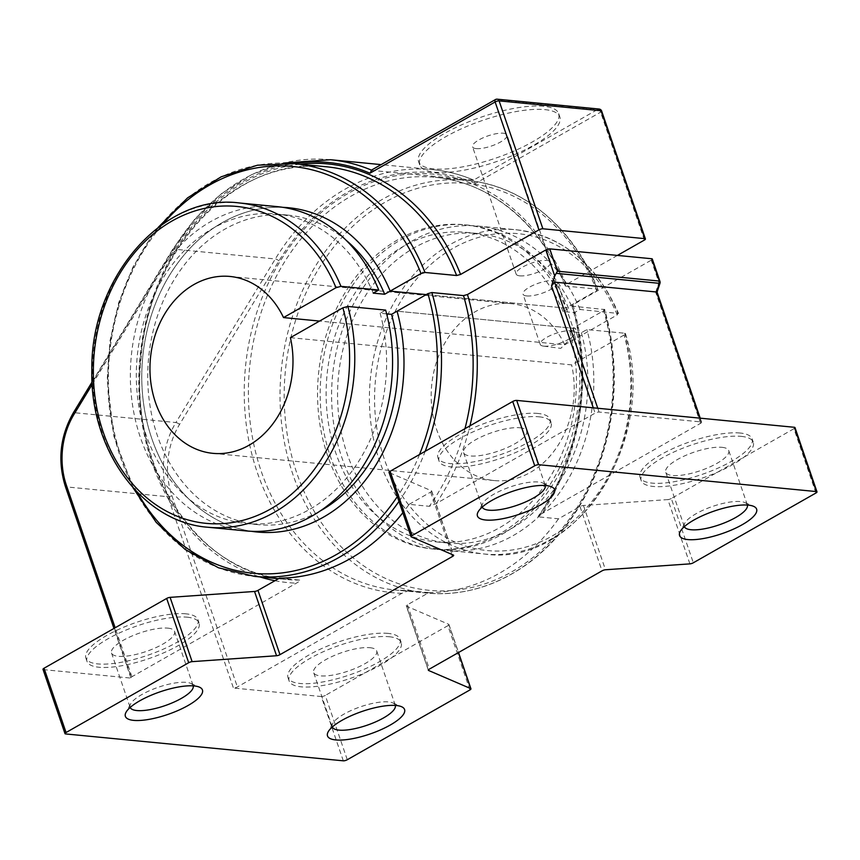 <?xml version="1.0" encoding="UTF-8"?>
<svg xmlns="http://www.w3.org/2000/svg" width="860" height="860" viewBox="0 0 860 860"><rect width="100%" height="100%" fill="white"/><g stroke="black" fill="none" stroke-linecap="round" stroke-linejoin="round"><path stroke-width="0.64" stroke-dasharray="4.3 3.22" d="M544.799 109.618A74.046 21.736 -18.9 0 1 559.838 116.938A74.046 21.736 -18.9 0 1 496.833 161.486A74.046 21.736 -18.9 0 1 419.734 164.905A74.046 21.736 -18.9 0 1 463.207 127.979A74.046 21.736 -18.9 0 1 544.799 109.618M543.649 106.264A74.046 21.736 161.1 0 0 462.067 124.635A74.046 21.736 161.1 0 0 418.594 161.551A74.046 21.736 161.1 0 0 495.683 158.143A74.046 21.736 161.1 0 0 558.688 113.584A74.046 21.736 161.1 0 0 543.649 106.264M476.257 148.619A18.21 5.343 -18.9 0 1 472.559 146.813A18.21 5.343 -18.9 0 1 488.061 135.858A18.21 5.343 -18.9 0 1 507.013 135.02A18.21 5.343 -18.9 0 1 496.327 144.104A18.21 5.343 -18.9 0 1 476.257 148.619M617.416 255.42L566.063 284.649L565.611 286.079L597.249 289.132L596.808 290.562L565.945 308.127L426.227 294.604L568.578 308.385L563.063 311.524L574.491 312.621L580.005 309.482L618.534 313.491M290.4 337.668L571.62 364.887L624.113 335.013L624.672 333.228L586.885 329.573L581.371 332.712L569.943 331.605L575.458 328.466L397.051 311.202L572.824 328.219L603.677 310.654L604.129 309.224A207.325 166.442 95.5 0 1 426.915 593.077A207.325 166.442 95.5 0 1 281.22 370.681A207.325 166.442 95.5 0 1 466.862 180.353A207.325 166.442 95.5 0 1 597.249 289.132L597.84 289.422M565.02 285.789L565.611 286.079A207.325 166.442 -84.5 0 0 435.224 177.3A207.325 166.442 -84.5 0 0 249.583 367.618A207.325 166.442 -84.5 0 0 395.277 590.014A207.325 166.442 -84.5 0 0 408.661 590.637L428.882 592.594L407.371 604.827A2.967 0.871 161.1 0 0 406.329 605.956A2.967 0.871 161.1 0 0 406.554 606.171L448.716 624.317L458.401 652.6M519.827 275.856A18.21 5.343 161.1 0 0 539.886 271.33A18.21 5.343 161.1 0 0 550.572 262.257A18.21 5.343 161.1 0 0 531.62 263.096A18.21 5.343 161.1 0 0 516.129 274.05A18.21 5.343 161.1 0 0 519.827 275.856M343.323 760.82L321.307 696.536L233.425 688.021A2.967 0.871 161.1 0 0 237.381 686.946L401.835 593.346L408.661 590.637L395.277 590.014L426.915 593.077C462.261 596.163 495.586 586.563 526.9 564.278C556.474 542.574 579.21 512.925 595.099 475.311C616.91 420.755 620.125 365.511 604.741 309.557L572.491 306.16L572.932 304.741L651.267 260.161A2.967 0.871 161.1 0 0 652.31 259.032M689.892 563.87L667.887 499.585L583.446 505.487A2.967 0.871 161.1 0 0 580.016 506.572L558.516 518.806L538.295 516.849A207.325 166.442 -84.5 0 0 572.491 306.16L571.889 305.859C592.68 375.003 579.156 459.315 538.145 516.333L538.295 516.849C538.081 516.086 539.188 515.075 541.606 513.796L700.567 423.335A2.967 0.871 161.1 0 0 701.609 422.206A2.967 0.871 161.1 0 0 701.008 421.916L599.065 412.048A2.967 0.871 161.1 0 0 595.099 413.133L436.149 503.594L429.323 506.303L409.113 504.347A207.325 166.442 95.5 0 1 402.846 512.711M526.696 295.937A18.21 5.343 -18.9 0 1 522.998 294.142A18.21 5.343 -18.9 0 1 538.5 283.187A18.21 5.343 -18.9 0 1 557.452 282.349A18.21 5.343 -18.9 0 1 546.766 291.422A18.21 5.343 -18.9 0 1 526.696 295.937M251.485 531.308A162.895 130.774 95.5 0 1 142.706 357.276A162.895 130.774 95.5 0 1 282.843 207.335A162.895 130.774 -84.5 0 0 142.706 357.276A162.895 130.774 -84.5 0 0 251.485 531.308M279.478 578.135L299.688 580.091C299.904 580.855 298.796 581.865 296.377 583.144L131.924 676.734A2.967 0.871 161.1 0 0 130.881 677.863A2.967 0.871 161.1 0 0 131.483 678.153L43.602 669.65L65.607 733.935M543.896 346.161A18.21 5.343 -18.9 0 1 543.498 346.118A18.21 5.343 -18.9 0 1 540.198 344.365A18.21 5.343 -18.9 0 1 555.689 333.411A18.21 5.343 -18.9 0 1 574.652 332.573A18.21 5.343 -18.9 0 1 573.115 335.981A18.21 5.343 -18.9 0 1 543.896 346.161M332.293 727.001A33.325 9.782 -18.9 0 1 332.229 726.818A33.325 9.782 -18.9 0 1 332.777 723.453A33.325 9.782 -18.9 0 1 356.491 708.253A33.325 9.782 -18.9 0 1 388.505 701.932A33.325 9.782 -18.9 0 1 392.773 702.91A33.325 9.782 -18.9 0 1 395.277 705.232A33.325 9.782 -18.9 0 1 395.331 705.426M369.929 647.698A33.325 9.782 -18.9 0 1 376.702 650.988A33.325 9.782 -18.9 0 1 348.343 671.037A33.325 9.782 -18.9 0 1 313.653 672.574A33.325 9.782 -18.9 0 1 333.218 655.965A33.325 9.782 -18.9 0 1 369.929 647.698M684.356 526.642A33.325 9.782 -18.9 0 1 684.28 526.449A33.325 9.782 -18.9 0 1 684.829 523.084A33.325 9.782 -18.9 0 1 708.554 507.894A33.325 9.782 -18.9 0 1 740.557 501.573A33.325 9.782 -18.9 0 1 744.835 502.541A33.325 9.782 -18.9 0 1 747.329 504.863A33.325 9.782 -18.9 0 1 747.383 505.056M721.991 447.329A33.325 9.782 -18.9 0 1 728.753 450.629A33.325 9.782 -18.9 0 1 700.405 470.667A33.325 9.782 -18.9 0 1 665.715 472.204A33.325 9.782 -18.9 0 1 685.28 455.596A33.325 9.782 -18.9 0 1 721.991 447.329M482.223 507.077A33.325 9.782 -18.9 0 1 482.148 506.884A33.325 9.782 -18.9 0 1 482.707 503.519A33.325 9.782 -18.9 0 1 506.422 488.329A33.325 9.782 -18.9 0 1 538.424 482.008A33.325 9.782 -18.9 0 1 542.703 482.987A33.325 9.782 -18.9 0 1 545.197 485.298A33.325 9.782 -18.9 0 1 545.261 485.491M519.859 427.764A33.325 9.782 -18.9 0 1 526.632 431.064A33.325 9.782 -18.9 0 1 498.273 451.113A33.325 9.782 -18.9 0 1 463.583 452.65A33.325 9.782 -18.9 0 1 483.148 436.031A33.325 9.782 -18.9 0 1 519.859 427.764M130.172 707.447A33.325 9.782 -18.9 0 1 130.096 707.253A33.325 9.782 -18.9 0 1 130.645 703.888A33.325 9.782 -18.9 0 1 154.359 688.699A33.325 9.782 -18.9 0 1 186.373 682.378A33.325 9.782 -18.9 0 1 190.641 683.345A33.325 9.782 -18.9 0 1 193.145 685.667A33.325 9.782 -18.9 0 1 193.199 685.861M167.797 628.133A33.325 9.782 -18.9 0 1 174.569 631.423A33.325 9.782 -18.9 0 1 146.221 651.471A33.325 9.782 -18.9 0 1 111.52 653.009A33.325 9.782 -18.9 0 1 131.085 636.4A33.325 9.782 -18.9 0 1 167.797 628.133M539.112 416.81A59.233 17.393 -18.9 0 1 551.142 422.668A59.233 17.393 -18.9 0 1 500.735 458.305A59.233 17.393 -18.9 0 1 439.062 461.046A59.233 17.393 -18.9 0 1 473.838 431.505A59.233 17.393 -18.9 0 1 539.112 416.81M537.962 413.456A59.233 17.393 161.1 0 0 472.699 428.151A59.233 17.393 161.1 0 0 437.912 457.692A59.233 17.393 161.1 0 0 499.596 454.962A59.233 17.393 161.1 0 0 550.002 419.315A59.233 17.393 161.1 0 0 537.962 413.456M741.245 436.375A59.233 17.393 -18.9 0 1 753.274 442.233A59.233 17.393 -18.9 0 1 702.867 477.87A59.233 17.393 -18.9 0 1 641.195 480.6A59.233 17.393 -18.9 0 1 675.971 451.07A59.233 17.393 -18.9 0 1 741.245 436.375M740.095 433.021A59.233 17.393 161.1 0 0 674.831 447.716A59.233 17.393 161.1 0 0 640.044 477.257A59.233 17.393 161.1 0 0 701.717 474.526A59.233 17.393 161.1 0 0 752.134 438.879A59.233 17.393 161.1 0 0 740.095 433.021M187.05 617.179A59.233 17.393 -18.9 0 1 199.09 623.038A59.233 17.393 -18.9 0 1 148.683 658.674A59.233 17.393 -18.9 0 1 87.01 661.404A59.233 17.393 -18.9 0 1 121.787 631.874A59.233 17.393 -18.9 0 1 187.05 617.179M185.91 613.825A59.233 17.393 161.1 0 0 120.636 628.52A59.233 17.393 161.1 0 0 85.86 658.061A59.233 17.393 161.1 0 0 147.533 655.331A59.233 17.393 161.1 0 0 197.94 619.684A59.233 17.393 161.1 0 0 185.91 613.825M389.182 636.733A59.233 17.393 -18.9 0 1 401.222 642.592A59.233 17.393 -18.9 0 1 350.815 678.239A59.233 17.393 -18.9 0 1 289.132 680.97A59.233 17.393 -18.9 0 1 323.919 651.428A59.233 17.393 -18.9 0 1 389.182 636.733M388.043 633.39A59.233 17.393 161.1 0 0 322.769 648.085A59.233 17.393 161.1 0 0 287.992 677.626A59.233 17.393 161.1 0 0 349.665 674.885A59.233 17.393 161.1 0 0 400.072 639.249A59.233 17.393 161.1 0 0 388.043 633.39M43 669.359A2.967 0.871 161.1 0 0 43.602 669.65M321.307 696.536A2.967 0.871 161.1 0 0 325.273 695.45L347.279 759.735M469.904 689.946L447.899 625.661L325.273 695.45M447.899 625.661A2.967 0.871 161.1 0 0 448.941 624.532A2.967 0.871 161.1 0 0 448.716 624.317M815.957 492.995L793.941 428.71A2.967 0.871 161.1 0 0 794.995 427.581M793.941 428.71L671.316 498.499L693.321 562.784M667.887 499.585A2.967 0.871 161.1 0 0 671.316 498.499M409.113 504.347L430.623 492.113A2.967 0.871 161.1 0 0 431.666 490.985A2.967 0.871 161.1 0 0 431.44 490.77L389.268 472.624L411.284 536.909M700.567 423.335L655.707 292.314L657.072 292.12M371.058 170.345L473.602 180.073L597.926 109.317A2.967 2.376 95.5 0 1 599.13 109.048M601.645 111.037A2.967 0.871 -18.9 0 1 600.603 112.165L475.397 183.427L473.914 180.159C460.508 174.494 446.673 170.979 432.419 169.581A214.731 172.387 95.5 0 1 473.602 180.073M428.882 592.594A207.325 166.442 -84.5 0 0 558.516 518.806M572.824 328.219A162.895 130.774 95.5 0 1 432.945 549.024A162.895 130.774 95.5 0 1 318.479 374.283A162.895 130.774 95.5 0 1 464.335 224.75A162.895 130.774 95.5 0 1 565.945 308.127M625.424 333.615L624.672 333.228A162.895 130.774 95.5 0 1 484.803 554.044A162.895 130.774 95.5 0 1 370.327 379.303A162.895 130.774 95.5 0 1 516.183 229.77A162.895 130.774 95.5 0 1 617.792 313.147L617.233 314.921L564.74 344.796L319.565 321.07M386.635 313.868L380.12 313.233L385.635 310.094M564.74 344.796A88.849 71.337 -84.5 0 0 511.248 303.677A88.849 71.337 -84.5 0 0 431.688 385.248A88.849 71.337 -84.5 0 0 494.135 480.557A88.849 71.337 -84.5 0 0 571.62 364.887M277.146 206.626A162.895 130.774 -84.5 0 0 131.29 356.169A162.895 130.774 -84.5 0 0 245.756 530.91M373.24 293.142A155.488 124.829 -84.5 0 0 276.436 214A155.488 124.829 -84.5 0 0 137.202 356.739A155.488 124.829 -84.5 0 0 246.476 523.536A155.488 124.829 -84.5 0 0 380.12 313.233M346.15 240.284A155.488 124.829 -84.5 0 0 287.853 215.107A155.488 124.829 -84.5 0 0 148.629 357.846A155.488 124.829 -84.5 0 0 257.903 524.643A155.488 124.829 -84.5 0 0 319.942 511.109M568.578 308.385A162.895 130.774 -84.5 0 0 466.969 224.998A162.895 130.774 -84.5 0 0 321.113 374.541A162.895 130.774 -84.5 0 0 435.59 549.282A162.895 130.774 -84.5 0 0 575.458 328.466M580.005 309.482A162.895 130.774 -84.5 0 0 478.396 226.105A162.895 130.774 -84.5 0 0 332.54 375.648A162.895 130.774 -84.5 0 0 447.006 550.389A162.895 130.774 -84.5 0 0 586.885 329.573M574.491 312.621A155.488 124.829 -84.5 0 0 477.687 233.479A155.488 124.829 -84.5 0 0 338.453 376.218A155.488 124.829 -84.5 0 0 447.727 543.015A155.488 124.829 -84.5 0 0 581.371 332.712M563.063 311.524A155.488 124.829 -84.5 0 0 466.26 232.372A155.488 124.829 -84.5 0 0 327.026 375.111A155.488 124.829 -84.5 0 0 436.3 541.908A155.488 124.829 -84.5 0 0 569.943 331.605M294.604 163.69A207.325 166.442 -84.5 0 0 108.962 354.008A207.325 166.442 -84.5 0 0 254.667 576.404M398.975 501.412A207.325 166.442 -84.5 0 0 425.184 451.306M419.497 454.553A204.357 164.066 95.5 0 1 397.331 496.607M137.148 492.156A204.357 164.066 95.5 0 1 163.12 223.826M299.688 580.091A207.325 166.442 95.5 0 1 286.305 579.468A207.325 166.442 95.5 0 1 140.61 357.072A207.325 166.442 95.5 0 1 326.241 166.754C238.575 155.262 149.275 246.691 141.115 357.814C128.473 468.001 198.456 573.921 286.305 579.468L278.468 578.705M464.97 428.667A207.325 166.442 95.5 0 1 429.323 506.303M436.149 503.594A210.281 168.818 -84.5 0 0 469.947 425.84M299.904 164.196A210.281 168.818 -84.5 0 0 139.997 357.018A210.281 168.818 -84.5 0 0 259.957 576.92M274.931 580.715A210.281 168.818 -84.5 0 0 296.377 583.144M593.282 407.823L595.099 413.133M92.224 384.388L173.516 250.636A211.764 170.011 95.5 0 1 293.507 163.583M131.924 676.734L115.154 627.757M572.932 304.741A210.281 168.818 95.5 0 1 541.606 513.796M655.707 292.314L658.911 282.488L651.267 260.161M659.975 283.241L658.911 282.488A2.967 0.871 161.1 0 0 659.953 281.36M431.44 490.77L453.446 555.066M406.554 606.171L428.387 669.94M599.065 412.048L597.764 408.253M699.707 418.121L701.008 421.916M644.387 240.069L600.603 112.165A2.967 1.537 60.4 0 0 597.926 109.317L495.983 99.448L371.66 170.205A214.731 172.387 -84.5 0 0 371.445 170.119M497.177 99.18A2.967 2.376 -84.5 0 0 495.983 99.448M73.315 412.854A2.967 0.914 -148.7 0 1 73.96 412.671A74.046 59.447 -84.5 0 0 65.994 486.867A2.967 0.871 -18.9 0 1 65.392 486.566M475.397 183.427A211.764 170.011 -84.5 0 0 278.973 260.849L179.547 424.431A71.079 57.061 -84.5 0 0 171.893 495.65A2.967 0.871 -18.9 0 1 167.936 496.725L65.994 486.867L131.483 678.153M173.516 250.636A2.967 0.914 -148.7 0 1 172.742 249.271A2.967 0.914 -148.7 0 1 173.387 249.099L73.96 412.671L175.913 422.539L275.329 258.957A214.731 172.387 95.5 0 1 432.419 169.581L381.109 164.615M330.476 159.724A214.731 172.387 -84.5 0 0 173.387 249.099L275.329 258.957A2.967 0.914 31.3 0 1 278.973 260.849M179.547 424.431A2.967 0.914 31.3 0 0 175.913 422.539A74.046 59.447 95.5 0 0 167.936 496.725L233.425 688.021M171.893 495.65L237.381 686.946M401.835 593.346A210.281 168.818 95.5 0 1 245.143 413.972A210.281 168.818 95.5 0 1 367.446 184.072A210.281 168.818 95.5 0 1 566.063 284.649M596.808 290.562A204.357 164.066 -84.5 0 0 316.147 273.082A204.357 164.066 -84.5 0 0 424.582 589.799A204.357 164.066 -84.5 0 0 603.677 310.654M430.623 492.113L451.952 554.41M580.016 506.572L602.032 570.857M407.371 604.827L429.377 669.112M583.446 505.487L605.462 569.771M617.233 314.921A159.197 127.807 -84.5 0 0 399.083 304.139A159.197 127.807 -84.5 0 0 483.288 550.099A159.197 127.807 -84.5 0 0 624.113 335.013M239.359 202.971A162.895 130.774 -84.5 0 0 93.493 352.514A162.895 130.774 -84.5 0 0 207.97 527.255M418.594 161.551L419.734 164.905M558.688 113.584L559.838 116.938M158.251 227.341L152.284 235.145L132.967 267.073L118.712 302.677L110.026 340.667L107.188 379.712L113.896 436.31L133.042 487.781M574.652 332.573L557.452 282.349M540.198 344.365L522.998 294.142M543.498 346.118L560.806 348.364L573.115 335.981M550.572 262.257L507.013 135.02M516.129 274.05L472.559 146.813M332.777 723.453L328.187 731.795M392.773 702.91L401.523 706.694M395.277 705.232L376.702 650.988M332.229 726.818L313.653 672.574M684.829 523.084L680.238 531.437M744.835 502.541L753.575 506.325M747.329 504.863L728.753 450.629M684.28 526.449L665.715 472.204M482.707 503.519L478.117 511.872M542.703 482.987L551.443 486.76M463.583 452.65L482.148 506.884M526.632 431.064L545.197 485.298M130.645 703.888L126.055 712.241M190.641 683.345L199.391 687.129M111.52 653.009L130.096 707.253M174.569 631.423L193.145 685.667M437.912 457.692L439.062 461.046M550.002 419.315L551.142 422.668M640.044 477.257L641.195 480.6M752.134 438.879L753.274 442.233M85.86 658.061L87.01 661.404M197.94 619.684L199.09 623.038M287.992 677.626L289.132 680.97M400.072 639.249L401.222 642.592M448.941 624.532L458.531 652.525M701.609 422.206L700.223 418.175M130.881 677.863L113.961 628.434M92.084 381.969L172.742 249.271L195.231 218.548L221.848 193.36L251.636 174.644L283.542 163.077M597.84 289.39C573.964 227.889 522.826 185.212 466.862 180.353L435.224 177.3C490.372 182.062 541.144 224.288 565.031 285.821M464.335 224.75L466.969 224.998M432.945 549.024L435.59 549.282M428.334 670.241L406.329 605.956M431.666 490.985L453.671 555.27M287.853 215.107L276.436 214M257.903 524.643L246.476 523.536M625.446 333.669C658.857 438.955 577.167 567.837 484.803 554.044L447.006 550.389M478.396 226.105L516.183 229.77C562.494 235.93 596.603 263.826 618.523 313.448M477.687 233.479L466.26 232.372M447.727 543.015L436.3 541.908M511.248 303.677L230.028 276.458M494.135 480.557L212.904 453.338"/><path stroke-width="1.29" d="M319.565 321.07L283.52 317.577L336.013 287.713L340.958 286.348L378.755 290.013L373.24 293.142L384.667 294.249L390.171 291.11A162.895 130.774 -84.5 0 0 288.573 207.733A162.895 130.774 -84.5 0 0 282.843 207.335A162.895 130.774 95.5 0 1 288.573 207.733A162.895 130.774 95.5 0 1 390.171 291.11L426.227 294.604L390.171 291.11L421.035 273.544L425.001 272.469L456.638 275.522L460.594 274.447L538.93 229.867A2.967 0.871 -18.9 0 1 542.886 228.781L644.828 238.65A2.967 0.871 -18.9 0 1 645.43 238.94A2.967 0.871 -18.9 0 1 644.387 240.069L617.416 255.42M651.708 258.742L659.351 281.069A2.967 2.376 95.5 0 1 659.362 283.327L659.975 283.241A2.967 2.967 0 0 0 659.953 281.36L652.31 259.032A2.967 0.871 161.1 0 0 651.708 258.742L549.766 248.873A2.967 0.871 161.1 0 0 545.81 249.948L467.474 294.529L463.518 295.614L431.881 292.55L427.914 293.636L397.051 311.202A162.895 130.774 95.5 0 1 257.183 532.017A162.895 130.774 95.5 0 1 251.485 531.308A162.895 130.774 -84.5 0 0 257.183 532.017A162.895 130.774 -84.5 0 0 397.051 311.202L391.536 314.341L386.635 313.868M402.846 512.711A207.325 166.442 95.5 0 1 279.478 578.135L257.968 590.368L279.984 654.654A2.967 0.871 -18.9 0 1 276.554 655.739L192.113 661.641L170.108 597.356A2.967 0.871 161.1 0 0 166.679 598.442L188.684 662.727A2.967 0.871 -18.9 0 1 192.113 661.641M545.81 249.948L554.754 276.071L551.539 285.896L554.582 282.134L656.524 292.002L699.707 418.121M554.754 276.071L556.173 273.34L659.362 283.327L656.524 292.002L657.072 292.131L659.975 283.241M659.953 281.36A2.967 0.871 161.1 0 0 659.351 281.069L557.409 271.201L556.173 273.34M395.331 705.426A33.325 9.782 -18.9 0 1 366.919 725.281A33.325 9.782 -18.9 0 1 332.293 727.001M396.299 705.501A40.721 11.954 161.1 0 0 357.179 713.23A40.721 11.954 161.1 0 0 328.187 731.795A40.721 11.954 161.1 0 0 369.918 734.032A40.721 11.954 161.1 0 0 401.523 706.694A40.721 11.954 161.1 0 0 396.299 705.501M458.401 652.6L470.732 688.602A2.967 0.871 -18.9 0 1 470.957 688.817A2.967 0.871 -18.9 0 1 469.904 689.946L347.279 759.735A2.967 0.871 -18.9 0 1 343.323 760.82L65.607 733.935A2.967 0.871 -18.9 0 1 65.005 733.644A2.967 0.871 -18.9 0 1 66.059 732.516L44.043 668.231A2.967 0.871 161.1 0 0 43 669.359L65.005 733.644M470.732 688.602L428.56 670.456A2.967 0.871 -18.9 0 1 428.334 670.241A2.967 0.871 -18.9 0 1 429.377 669.112L602.032 570.857A2.967 0.871 -18.9 0 1 605.462 569.771L689.892 563.87A2.967 0.871 -18.9 0 0 693.321 562.784L815.957 492.995A2.967 0.871 -18.9 0 0 817 491.866L794.995 427.581A2.967 0.871 161.1 0 0 794.393 427.291L816.398 491.576A2.967 0.871 -18.9 0 1 817 491.866M534.726 465.776L412.101 535.576L390.096 471.28L512.721 401.491L534.726 465.776A2.967 0.871 -18.9 0 1 538.693 464.701L816.398 491.576M451.952 554.41L452.629 556.399A2.967 0.871 -18.9 0 0 453.671 555.27A2.967 0.871 -18.9 0 0 453.446 555.066L411.284 536.909A2.967 0.871 -18.9 0 1 411.058 536.704A2.967 0.871 -18.9 0 1 412.101 535.576M452.629 556.399L279.984 654.654M188.684 662.727L66.059 732.516M748.351 505.132A40.721 11.954 161.1 0 0 709.231 512.861A40.721 11.954 161.1 0 0 680.238 531.437A40.721 11.954 161.1 0 0 721.97 533.662A40.721 11.954 161.1 0 0 753.575 506.325A40.721 11.954 161.1 0 0 748.351 505.132M194.166 685.936A40.721 11.954 161.1 0 0 155.047 693.665A40.721 11.954 161.1 0 0 126.055 712.241A40.721 11.954 161.1 0 0 167.786 714.466A40.721 11.954 161.1 0 0 199.391 687.129A40.721 11.954 161.1 0 0 194.166 685.936M546.218 485.577A40.721 11.954 161.1 0 0 507.099 493.296A40.721 11.954 161.1 0 0 478.117 511.872A40.721 11.954 161.1 0 0 519.838 514.108A40.721 11.954 161.1 0 0 551.443 486.76A40.721 11.954 161.1 0 0 546.218 485.577M747.383 505.056A33.325 9.782 -18.9 0 1 718.971 524.912A33.325 9.782 -18.9 0 1 684.356 526.642M545.261 485.491A33.325 9.782 -18.9 0 1 516.849 505.347A33.325 9.782 -18.9 0 1 482.223 507.077M193.199 685.861A33.325 9.782 -18.9 0 1 164.787 705.716A33.325 9.782 -18.9 0 1 130.172 707.447M44.043 668.231L166.679 598.442M170.108 597.356L254.538 591.454A2.967 0.871 161.1 0 0 257.968 590.368M538.693 464.701L516.677 400.405L794.393 427.291M390.096 471.28A2.967 0.871 161.1 0 0 389.042 472.419L411.058 536.704M516.677 400.405A2.967 0.871 161.1 0 0 512.721 401.491M293.507 163.583A211.764 170.011 95.5 0 1 369.94 173.215L371.66 170.205M340.958 286.348A162.895 130.774 -84.5 0 0 239.359 202.971C163.98 192.919 90.182 277.242 91.837 370.52C89.892 450.715 142.878 522.654 207.97 527.255L245.756 530.91A162.895 130.774 -84.5 0 0 385.635 310.094L347.838 306.44L342.882 307.794L290.4 337.668A88.849 71.337 -84.5 0 1 212.904 453.338A88.849 71.337 -84.5 0 1 150.468 358.029A88.849 71.337 -84.5 0 1 230.028 276.458A88.849 71.337 -84.5 0 1 283.52 317.577M378.755 290.013A162.895 130.774 -84.5 0 0 277.146 206.626L239.359 202.971M384.667 294.249A155.488 124.829 -84.5 0 0 346.15 240.284M319.942 511.109A155.488 124.829 -84.5 0 0 391.536 314.341M425.001 272.469A207.325 166.442 -84.5 0 0 294.604 163.69L257.473 165.206L221.203 176.794L187.577 197.854L158.251 227.341M133.042 487.781L156.176 522.342L185.136 549.465L218.504 567.783L254.667 576.404A207.325 166.442 -84.5 0 0 398.975 501.412M425.184 451.306A207.325 166.442 -84.5 0 0 431.881 292.55M427.914 293.636A204.357 164.066 95.5 0 1 419.497 454.553M397.331 496.607A204.357 164.066 95.5 0 1 137.148 492.156M163.12 223.826A204.357 164.066 95.5 0 1 421.035 273.544M294.604 163.69L326.241 166.754A207.325 166.442 95.5 0 1 456.638 275.522M463.518 295.614A207.325 166.442 95.5 0 1 464.97 428.667M469.947 425.84A210.281 168.818 -84.5 0 0 467.474 294.529M460.594 274.447A210.281 168.818 -84.5 0 0 299.904 164.196M259.957 576.92A210.281 168.818 -84.5 0 0 274.931 580.715M551.539 285.896L593.282 407.823M369.94 173.215L495.134 101.964L538.93 229.867M115.154 627.757L66.435 485.438A71.079 57.061 95.5 0 1 74.089 414.219L92.224 384.388M557.409 271.201L549.766 248.873M542.886 228.781L499.101 100.878L601.043 110.746L644.828 238.65M495.134 101.964A2.967 0.871 -18.9 0 1 499.101 100.878A2.967 2.376 -84.5 0 0 497.177 99.18A2.967 2.967 0 0 0 495.435 99.556A2.967 1.537 60.4 0 0 495.134 101.964M597.764 408.253L554.582 282.134M599.13 109.048A2.967 2.376 95.5 0 1 601.043 110.746A2.967 0.871 -18.9 0 1 601.645 111.037A2.967 2.967 0 0 0 599.13 109.048L497.177 99.18M495.983 99.448A2.967 1.537 60.4 0 0 495.435 99.556L371.058 170.345M113.961 628.434L65.392 486.566A2.967 0.871 -18.9 0 1 66.435 485.438M74.089 414.219A2.967 0.914 -148.7 0 1 73.315 412.854L92.084 381.969M371.445 170.119A214.731 172.387 -84.5 0 0 330.476 159.724L283.542 163.077M254.538 591.454L276.554 655.739M342.882 307.794A159.197 127.807 95.5 0 1 202.068 522.88A159.197 127.807 95.5 0 1 117.863 276.931A159.197 127.807 95.5 0 1 336.013 287.713M207.97 527.255A162.895 130.774 -84.5 0 0 347.838 306.44M278.468 578.705L254.667 576.404M458.531 652.525L470.957 688.817M700.223 418.175L657.062 292.12M65.392 486.566C57.394 460.799 60.039 436.224 73.315 412.854M645.43 238.94L601.645 111.037M381.109 164.615L330.476 159.724"/></g></svg>
